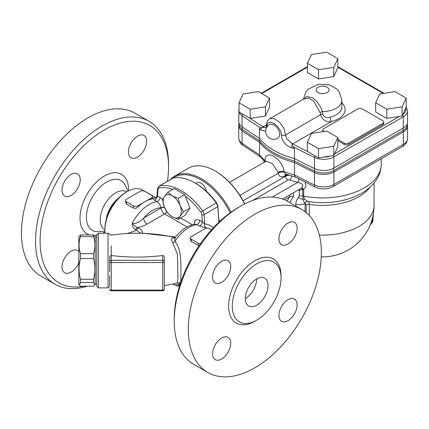 <?xml version="1.0" encoding="UTF-8"?>
<svg xmlns="http://www.w3.org/2000/svg" width="429" height="429" viewBox="0 0 429 429"><rect width="100%" height="100%" fill="white"/><g stroke="black" fill="none" stroke-linecap="round" stroke-linejoin="round"><path stroke-width="0.64" d="M109.685 275.622L109.647 285.843M109.647 271.766L109.647 261.626A1.609 0.928 0 0 0 111.256 262.553L162.704 262.553L162.704 290.803L111.256 290.803L111.256 260.312A1.609 1.314 180 0 0 109.647 261.626L109.647 258.274C109.626 256.869 110.156 255.941 111.245 255.502C128.405 257.631 145.554 257.631 162.704 255.507C163.739 255.593 164.275 256.269 164.312 257.523L164.312 285.092M106.129 219.809A21.863 12.623 -60 0 1 118.822 197.828M240.744 206.081L238.47 207.395A90.835 52.445 120 0 0 174.238 318.645L174.238 321.273A94.053 54.301 -60 0 1 240.744 206.081A94.053 54.301 -60 0 1 287.773 201.421L301.866 209.561A94.053 54.301 -60 0 1 321.348 252.617A94.053 54.301 -60 0 1 280.293 347.265A94.053 54.301 -60 0 1 207.818 372.463A94.053 54.301 -60 0 1 207.813 263.862A94.053 54.301 -60 0 1 301.866 209.561M207.818 372.463L193.72 364.328A94.053 54.301 -60 0 1 174.238 321.273M232.277 306.14A34.486 19.911 120 0 0 239.42 321.927A34.486 19.911 120 0 0 265.991 312.687A34.486 19.911 120 0 0 281.043 277.987A34.486 19.911 120 0 0 273.906 262.199A34.486 19.911 120 0 0 247.329 271.439A34.486 19.911 120 0 0 232.277 306.14M297.136 304.933A12.859 7.427 -60 0 1 291.522 317.873A12.859 7.427 -60 0 1 281.612 321.321A12.859 7.427 -60 0 1 281.612 306.467A12.859 7.427 -60 0 1 294.471 299.045A12.859 7.427 -60 0 1 297.136 304.933M221.643 359.019A12.859 7.427 -60 0 1 215.213 359.658A12.859 7.427 -60 0 1 215.213 344.803A12.859 7.427 -60 0 1 228.072 337.376A12.859 7.427 -60 0 1 230.046 347.683A12.859 7.427 -60 0 1 221.643 359.019M212.548 277.096A12.859 7.427 -60 0 1 218.163 264.151A12.859 7.427 -60 0 1 228.072 260.709A12.859 7.427 -60 0 1 228.072 275.557A12.859 7.427 -60 0 1 215.213 282.984A12.859 7.427 -60 0 1 212.548 277.096M288.041 223.01A12.859 7.427 -60 0 1 294.471 222.372A12.859 7.427 -60 0 1 294.471 237.221A12.859 7.427 -60 0 1 281.612 244.648A12.859 7.427 -60 0 1 279.638 234.341A12.859 7.427 -60 0 1 288.041 223.01M245.291 298.627A16.077 9.282 -60 0 1 252.311 282.448A16.077 9.282 -60 0 1 264.698 278.142A16.077 9.282 -60 0 1 268.028 285.5A16.077 9.282 -60 0 1 261.009 301.678A16.077 9.282 -60 0 1 248.622 305.984A16.077 9.282 -60 0 1 245.291 298.627A16.077 9.282 120 0 0 256.66 278.936L256.66 278.936M126.759 191.817L126.625 191.742A21.863 12.623 120 0 0 115.696 192.825A21.863 12.623 120 0 0 101.41 212.092A21.863 12.623 120 0 0 104.762 229.612L104.896 229.687M84.041 286.197A90.835 52.445 -60 0 1 40.095 241.195A90.835 52.445 -60 0 1 104.327 129.944A90.835 52.445 -60 0 1 168.554 167.031A90.835 52.445 -60 0 1 167.471 181.231M168.554 167.031L168.554 164.404A94.053 54.301 120 0 0 149.078 121.348A94.053 54.301 120 0 0 76.603 146.546A94.053 54.301 120 0 0 35.548 241.195A94.053 54.301 120 0 0 55.025 284.25A94.053 54.301 120 0 0 87.307 286.197M78.845 262.714A12.859 7.427 -60 0 1 64.693 272.753A12.859 7.427 -60 0 1 62.033 266.865A12.859 7.427 -60 0 1 67.643 253.925A12.859 7.427 -60 0 1 77.558 250.477A12.859 7.427 -60 0 1 78.845 251.608M71.128 195.447A12.859 7.427 -60 0 1 64.693 196.085A12.859 7.427 -60 0 1 62.725 185.778A12.859 7.427 -60 0 1 71.128 174.442A12.859 7.427 -60 0 1 77.558 173.804A12.859 7.427 -60 0 1 79.526 184.111A12.859 7.427 -60 0 1 71.128 195.447M128.432 151.861A12.859 7.427 -60 0 1 134.046 138.916A12.859 7.427 -60 0 1 143.956 135.473A12.859 7.427 -60 0 1 146.621 141.361A12.859 7.427 -60 0 1 141.007 154.301A12.859 7.427 -60 0 1 131.092 157.749A12.859 7.427 -60 0 1 128.432 151.861M149.078 121.348L134.979 113.213A94.053 54.301 120 0 0 40.927 167.514A94.053 54.301 120 0 0 40.927 276.115L55.025 284.25M337.837 137.5L337.837 146.691L333.757 155.491L318.511 157.851L307.357 151.405L307.357 142.219L311.438 133.419L326.684 131.06L337.837 137.5L333.757 146.3L318.511 148.659L307.357 142.219M318.511 157.851L318.511 148.659M333.757 155.491L333.757 146.3M406.166 98.053L406.166 107.239L402.086 116.039L386.84 118.399L375.681 111.958L375.681 102.767L379.767 93.967L395.007 91.608L406.166 98.053L402.086 106.853L386.84 109.213L375.681 102.767M337.837 58.601L337.837 67.793L333.757 76.593L318.511 78.952L307.357 72.506L307.357 63.32L311.438 54.521L326.684 52.161L337.837 58.601L333.757 67.401L318.511 69.761L307.357 63.32M269.509 98.053L269.509 107.239L265.428 116.039L250.182 118.399L239.028 111.958L239.028 102.767L243.109 93.967L258.355 91.608L269.509 98.053L265.428 106.853L250.182 109.213L239.028 102.767M337.837 139.404L344.197 143.072A3.218 1.855 0 0 0 348.745 143.072L382.85 123.38A3.218 1.855 0 0 0 383.789 122.072L383.789 123.38A3.218 1.855 180 0 1 382.85 124.694L348.745 144.385A3.218 1.855 180 0 1 344.197 144.385L337.837 140.717M322.865 131.649A3.218 1.855 180 0 1 322.79 131.258L322.79 129.944A3.218 1.855 0 0 0 323.734 131.258L324.083 131.462M386.84 118.399L386.84 109.213M402.086 116.039L402.086 106.853M407.277 123.691L407.277 124.694A14.195 8.194 180 0 1 403.115 130.491L333.719 170.554A14.195 8.194 180 0 1 314.629 171.074A546.348 315.433 180 0 1 294.6 161.014L294.6 158.607M239.007 123.289L238.728 125.381A14.468 8.355 0 0 0 242.053 130.711A546.626 315.594 0 0 0 259.454 142.262A69.133 39.913 0 0 0 294.45 162.462L294.6 161.014A68.855 39.752 180 0 1 259.69 140.857L259.69 138.621M264.972 161.867L259.995 156.488L259.454 154.73L259.69 140.857A546.348 315.433 180 0 1 242.267 129.295A14.195 8.194 180 0 1 239.007 124.067L239.007 123.064M299.093 189.505A3.218 1.244 -82.2 0 1 299.319 190.379L302.601 189.296A3.218 0.944 62.6 0 0 301.228 188.277M252.729 200.418L287.907 180.11A1.609 0.928 180 0 1 289.891 179.976A61.899 35.736 0 0 0 297.742 182.363A3.218 1.056 104.2 0 0 298.965 178.979M301.271 188.251A3.218 1.823 -116.4 0 1 303.689 189.393L306.07 186.261L304.965 182.046M272.292 197.056L297.742 182.363C302.912 183.494 304.043 185.478 301.137 188.32L282.598 199.029M298.048 190.111A59.486 34.341 0 0 0 298.439 190.208A3.218 1.067 104.4 0 0 298.428 189.891M289.559 195.013L289.559 196.841L287.216 200.911M289.709 202.542L293.409 196.536L293.409 192.787M298.439 190.208L299.319 190.379L299.319 195.629L298.482 197.479C296.793 199.356 295.892 201.598 295.785 204.204L295.785 206.049M287.73 174.807A4.821 2.783 0 0 0 285.634 175.515A4.821 2.783 60 0 1 285.902 174.142M352.638 175.273L373.01 163.513M265.444 161.594A4.821 3.218 -9.3 0 0 265.101 161.224L265.213 161.728M265.68 161.454A4.821 3.137 4.8 0 0 265.106 160.644L265.101 161.224M266.184 161.186L272.624 163.771L278.019 172.42A4.821 2.52 173.7 0 1 284.095 171.627C282.427 158.274 264.65 147.994 265.106 160.644A69.133 39.913 180 0 1 259.454 154.73A546.626 315.594 180 0 1 242.053 143.179A4.821 3.035 124.9 0 0 243.012 145.361L260.585 157.025M278.019 172.42L278.174 173.257A4.821 3.218 170.7 0 1 284.223 172.286L284.095 171.627A69.133 39.913 180 0 0 294.45 174.935L295.27 177.048L315.449 187.189C321.428 189.682 327.247 189.505 332.915 186.658A4.821 2.783 60 0 0 333.912 184.454A14.468 8.355 180 0 1 314.452 184.979A4.821 2.51 115.6 0 0 315.449 187.189M239.865 195.377L278.174 173.257C279.086 176.828 281.381 177.697 285.049 175.852A4.821 2.783 60 0 1 285.596 174.029M285.408 173.938L284.223 172.286M305.094 211.701L305.094 203.346A8.038 4.639 180 0 1 295.785 204.204M305.105 203.346L306.177 204.847A3.218 1.855 180 0 1 309.282 204.365C309.234 202.595 308.773 201.635 307.893 201.485L307.883 201.485A3.218 2.563 99.1 0 0 305.105 203.346L305.105 203.346C304.375 202.745 303.673 201.41 302.976 199.335L302.601 189.296A3.218 1.855 180 0 1 303.689 189.393L303.689 196.101A3.218 1.855 0 0 0 302.601 195.999A8.038 4.639 0 0 1 299.319 195.629M307.893 201.485L304.408 199.163L303.689 196.101A58.682 33.88 180 0 0 381.279 164.028C381.231 169.257 379.842 174.147 377.107 178.705L373.723 183.408C370.238 187.441 365.937 190.862 360.816 193.667C353.711 197.544 345.672 200.177 336.706 201.582A54.075 31.22 180 0 1 308.489 201.582A54.075 31.22 180 0 1 307.893 201.485L308.489 201.582M314.629 168.656L314.629 171.074A4.821 2.51 115.6 0 0 314.452 172.506A546.626 315.594 0 0 1 294.45 162.462L294.45 174.935A546.626 315.594 180 0 0 314.452 184.979L314.452 172.506A14.468 8.355 0 0 0 333.912 171.981L403.314 131.917A14.468 8.355 0 0 0 407.55 126.008L407.55 138.481A14.468 8.355 180 0 1 403.314 144.385A4.821 2.783 60 0 1 402.311 146.595L332.915 186.658M239.028 108.424L238.728 121.445A14.468 8.355 0 0 0 242.053 126.77A546.626 315.594 0 0 0 259.454 138.32L259.454 128.475L260.403 127.762L261.835 127.66L261.567 127.96A3.218 2.349 139.2 0 0 260.735 130.041L265.674 131.226M259.454 138.32A69.133 39.913 0 0 0 294.45 158.526A546.626 315.594 0 0 0 314.452 168.57A14.468 8.355 0 0 0 333.912 168.045L403.314 127.976A14.468 8.355 0 0 0 407.55 122.072L407.55 110.913L406.166 106.993M267.085 126.823C266.071 116.72 281.285 125.547 281.392 135.087C281.912 141.13 285.355 145.415 291.736 147.941A3.218 1.174 -73.9 0 1 292.149 145.613L292.283 145.238L294.45 148.681L294.45 158.526M292.283 145.238L291.661 143.206L286.642 138.765L283.907 128.298L279.558 122.227L274.244 118.613L269.803 118.661M269.846 118.64L304.284 98.756L308.912 98.193L313.717 101.137L320.141 112.645L320.554 114.715C322.672 120.265 326.308 122.538 331.467 121.541A3.218 1.035 76.1 0 1 330.201 117.208C326.582 118.345 324.109 117.332 322.796 114.173L322.399 111.551C320.576 105.931 317.304 101.346 312.591 97.791L306.832 96.525L303.512 99.201M269.938 124.169L273.713 124.694L276.635 127.166L278.158 129.268L279.311 131.837L279.719 134.341L279.311 136.476L277.987 138.063A8.038 8.038 0 0 1 266.758 135.285A8.038 8.038 0 0 1 269.932 124.163M262.414 127.579A1.609 0.965 -58.1 0 1 263.197 126.828L264.194 127.349L261.835 127.66M264.194 127.343L266.034 127.901M320.141 112.645A3.218 1.775 160.7 0 1 322.399 111.551A19.294 11.138 0 0 0 341.892 100.407L339.178 91.758L336.926 89.13L329.783 84.963L318.634 84.164L308.188 89.211L305.947 91.865L303.346 99.297M307.572 151.528A545.018 314.661 180 0 1 294.503 144.825A545.018 314.661 180 0 1 292.755 143.892L291.661 143.206M383.789 122.072A3.218 1.855 0 0 0 382.85 120.758L362.387 108.945A3.218 1.855 0 0 0 357.84 108.945L323.734 128.636A3.218 1.855 0 0 0 322.79 129.944M318.511 78.952L318.511 69.761M333.757 76.593L333.757 67.401M250.182 118.399L250.182 109.213M265.428 116.039L265.428 106.853M95.179 236.846L95.179 284.271L94.745 285.028L93.554 282.459L93.554 279.279C95.426 272.367 95.426 265.454 93.554 258.542L93.554 253.641C95.426 247.978 95.426 242.31 93.554 236.642L93.554 234.92L95.179 236.846M79.279 285.028L78.845 284.271L78.845 236.846L80.47 234.92L80.47 236.642C78.598 242.31 78.598 247.978 80.47 253.641L80.47 258.542C78.598 265.454 78.598 272.367 80.47 279.279L80.47 282.459L79.279 285.028L80.47 286.197L93.554 286.197L94.745 285.028M218.967 222.158L217.766 205.625L216.725 202.971A52.252 30.169 -120 0 0 195.838 183.44L194.702 182.781A53.861 31.097 60 0 1 216.291 202.997L202.649 210.87A53.861 31.097 -120 0 0 159.47 185.939L173.112 178.067L158.993 186.127L157.54 188.637A1.609 1.008 -175.5 0 0 158.001 189.42A3.218 1.855 60 0 1 158.977 188.052A1.609 1.292 -102.3 0 1 159.47 185.939A4.821 2.783 -120 0 0 158.993 186.127M173.112 178.067A53.861 31.097 60 0 1 194.702 182.781M216.725 202.971L216.709 203.55L216.291 202.997M185.344 196.219A52.252 30.169 60 0 1 200.869 212.237A3.218 1.855 60 0 1 201.844 214.736A1.609 0.842 -4.2 0 0 204.113 214.618L217.755 206.74L216.709 203.55M217.755 206.74L218.881 222.238M155.405 198.08L153.957 197.93C152.37 198.032 152.526 198.761 154.424 200.118L156.966 201.582C159.116 203.132 160.516 205.201 161.165 207.792A3.218 1.855 180 0 1 164.463 207.346M135.543 229.74L136.572 230.33A3.218 1.855 -60 0 1 138.481 228.03L137.452 227.434C141.232 226.866 144.45 225.74 147.099 224.051A4.821 2.783 60 0 1 143.688 218.141C139.318 222.329 135.51 224.056 132.277 223.327C132.288 226.405 133.376 228.539 135.543 229.74A3.218 1.855 -60 0 1 137.452 227.434C135.757 226.952 134.03 225.584 132.277 223.327A31.349 18.098 120 0 1 156.966 201.582A3.218 1.855 -60 0 0 160.028 197.351L156.966 195.844L157.54 188.637M162.704 290.803A1.609 1.609 0 0 0 164.312 289.194L164.312 257.523M162.704 255.507L162.704 260.312L111.256 260.312L111.245 245.908M98.397 233.226L96.788 234.835L96.788 286.282L98.397 287.891L98.397 233.226L108.038 233.226L108.038 287.891L109.647 286.669M200.466 243.71A3.218 1.855 180 0 1 198.112 243.168L191.291 239.226A3.218 1.855 180 0 1 190.353 237.913A3.218 1.855 180 0 1 191.291 236.604L204.933 228.727A3.218 1.855 180 0 1 209.481 228.727L211.459 229.869M199.077 245.726L191.291 241.479L190.353 239.838L190.353 237.913M152.445 196.562L152.445 198.488L151.501 199.12A31.349 18.098 120 0 0 144.68 201.818A31.349 18.098 120 0 0 137.859 206.998C136.395 208.274 134.878 208.612 133.312 208.006L126.491 204.07L125.552 202.424L125.552 200.504A3.218 1.855 180 0 1 126.491 199.19L140.133 191.313A3.218 1.855 180 0 1 144.68 191.313L151.501 195.254A3.218 1.855 180 0 1 152.445 196.562A3.218 1.855 180 0 1 151.501 197.876L137.859 205.754A3.218 1.855 180 0 1 133.312 205.754L126.491 201.818A3.218 1.855 180 0 1 125.552 200.504M171.702 236.792L175.166 237.553M174.925 237.864L174.608 237.859C171.192 237.886 170.565 239.505 172.715 242.717L177.418 254.183L177.949 278.77L177.247 283.076L164.312 285.693M127.322 233.499L136.572 230.33L140.803 233.269M195.308 224.115L199.292 226.024L207.534 228.19M178.41 283.081L180.748 282.126L180.963 273.954C180.759 264.344 181.885 249.287 174.844 241.516L175.027 237.746L174.63 238.079L175.348 237.993M142.256 233.312L141.452 233.285M172.715 242.717A3.218 1.845 141.2 0 0 174.844 241.516A31.349 18.098 -60 0 1 196.75 224.555A3.218 1.855 -60 0 0 199.817 220.324C196.241 218.817 194.348 220.109 194.133 224.201A3.218 1.855 180 0 1 194.24 224.265M209.824 228.925L211.518 229.799M127.059 191.645L125.922 192.299A29.74 17.171 120 0 0 104.896 228.727L104.896 230.041A31.349 18.098 -60 0 1 127.059 191.645A31.349 18.098 -60 0 1 142.739 190.09L155.979 197.731M105.078 233.226A31.349 18.098 -60 0 1 104.896 230.041M213.299 227.858C210.923 225.568 208.086 224.254 204.794 223.933L202.359 221.793A3.218 1.855 -60 0 1 199.292 226.024M200.869 212.237L202.649 210.87A4.821 2.783 -120 0 1 204.113 214.618L204.794 223.933A3.218 2.445 -84.7 0 0 205.947 227.944M154.944 198.203L154.923 198.203A3.218 2.606 92.4 0 1 153.957 197.93M158.001 189.42L157.491 195.887A3.218 1.855 -60 0 1 154.424 200.118M80.47 282.459L93.554 282.459M80.47 279.279L93.554 279.279M80.47 258.542L93.554 258.542M80.47 253.641L93.554 253.641M80.47 236.642L93.554 236.642M80.47 234.92L93.554 234.92M179.574 283.757L178.255 286.293L172.839 284.084M172.855 284.084A12.859 7.427 -120 0 0 179.488 283.708M179.74 285.435L178.255 286.293M195.758 183.392L196.938 182.711A8.038 4.639 60 0 1 202.526 184.272A8.038 4.639 60 0 1 206.494 191.404M178.255 219.342L184.722 215.61L189.972 208.14L184.722 194.61L174.217 188.546L167.755 192.278L172.195 195.78A12.859 7.427 -120 0 0 164.318 196.482A12.859 7.427 -120 0 0 164.318 206.982A12.859 7.427 -120 0 0 172.195 216.779A12.859 7.427 -120 0 0 180.073 216.077A12.859 7.427 -120 0 0 180.073 205.577L183.51 211.872L180.073 216.077L178.255 219.342L172.195 216.779L167.755 213.277L164.318 206.982L162.505 199.748L164.318 196.482L167.755 192.278M172.195 195.78L178.255 198.337L180.073 205.577A12.859 7.427 -120 0 0 172.195 195.78M184.722 194.61L178.255 198.337M189.972 208.14L183.51 211.872M231.081 212.151A53.861 31.097 -120 0 0 174.598 176.174L188.234 168.302A53.861 31.097 60 0 1 215.165 170.967A53.861 31.097 60 0 1 244.584 203.995M244.75 203.909A53.057 30.631 -120 0 0 215.733 171.294L215.165 170.967M174.598 176.174A53.861 31.097 -120 0 0 170.334 179.579M173.059 178.078A53.057 30.631 60 0 1 230.159 212.816M218.758 219.305A30.545 17.637 60 0 1 219.669 221.498M281.027 276.962A37.06 21.396 120 0 0 281.043 275.885A37.06 21.396 120 0 0 254.842 260.757A37.06 21.396 120 0 0 228.636 306.14A37.06 21.396 120 0 0 255.77 320.715M128.63 190.803A34.384 19.852 120 0 0 104.327 176.04A34.384 19.852 120 0 0 80.014 218.152A34.384 19.852 120 0 0 89.495 234.92M94.246 235.478A34.384 19.852 120 0 0 96.788 235.156M102.365 233.226A34.384 19.852 120 0 0 104.949 231.816M104.912 231.065L98.922 231.649A28.722 16.586 -60 0 1 86.401 217.219A28.722 16.586 -60 0 1 106.714 182.035A28.722 16.586 -60 0 1 125.472 185.666L127.955 191.146M330.346 156.017A12.859 7.427 180 0 1 323.412 157.089M399.388 116.457L334.475 153.936M337.837 67.203L383.258 93.425M261.717 93.554L307.357 67.203M266.479 124.936L263.197 126.828A545.018 314.661 180 0 1 261.588 125.82A545.018 314.661 180 0 1 249.968 118.275M292.026 144.68A1.609 0.89 118.1 0 1 292.755 143.892L331.467 121.541A22.506 12.993 0 0 0 341.892 102.906M405.716 108.215A12.859 7.427 180 0 1 402.82 114.446M333.719 168.152L333.719 170.554A4.821 2.783 60 0 1 333.912 171.981L333.912 184.454L403.314 144.385L403.314 131.917A4.821 2.783 60 0 0 403.115 130.491L403.115 128.089M243.012 145.361C240.637 144.037 239.205 141.532 238.728 137.854A14.468 8.355 180 0 0 242.053 143.179L242.053 130.711A4.821 3.035 124.9 0 1 242.267 129.295L242.267 126.92M287.907 180.11A3.218 1.855 60 0 1 285.634 176.169L243.077 200.74M289.891 179.976A3.218 1.389 109.8 0 0 291.586 176.051M289.382 175.364A4.821 2.783 0 0 0 285.634 176.169L285.634 175.515L285.049 175.852M284.481 199.775L289.559 196.841A3.218 1.855 180 0 1 293.409 196.536M298.482 197.479A8.038 5.336 32 0 0 302.976 199.335A3.218 2.451 -26.6 0 1 304.408 199.163M306.177 204.847L306.177 212.553M309.282 215.476L309.282 204.365A51.448 29.703 0 0 0 370.002 187.216M372.613 217.482A17.686 10.21 60 0 1 370.136 225.102M321.246 256.858A51.448 51.448 0 0 0 374.045 205.427A51.448 29.703 180 0 1 319.342 235.071M238.728 110.285A14.468 8.355 0 0 0 242.053 115.615A546.626 315.594 0 0 0 260.403 127.762M242.053 126.77L242.053 115.615A1.609 1.014 124.9 0 1 242.744 114.103M314.452 168.57L314.452 157.411A14.468 8.355 0 0 0 333.912 156.885L403.314 116.817A14.468 8.355 0 0 0 407.55 110.913M333.912 168.045L333.912 156.885A1.609 0.928 60 0 0 333.435 155.539M403.314 127.976L403.314 116.817A1.609 0.928 60 0 0 402.515 115.106M293.415 146.82A546.626 315.594 0 0 0 314.452 157.411A1.609 0.837 115.6 0 1 315.025 155.834M318.05 92.535A6.43 3.711 180 0 1 320.935 86.32A6.43 3.711 180 0 1 328.807 90.868A6.43 3.711 180 0 1 318.05 92.535M322.796 114.173A3.218 1.855 180 0 0 320.554 114.715L285.585 134.904A3.218 1.855 0 0 1 281.392 135.087M291.736 147.941A69.133 39.913 0 0 0 294.45 148.681M259.454 128.475A69.133 39.913 0 0 0 260.735 130.041M266.452 125.654A3.218 1.855 0 0 0 266.452 125.708A3.218 1.855 0 0 0 267.036 126.786M341.892 100.407L341.892 106.971A19.294 11.138 180 0 1 330.201 117.208M382.85 124.694L382.85 123.38M348.745 144.385L348.745 143.072M344.197 144.385L344.197 143.072M217.718 206.167L217.766 205.625M158.977 188.052A52.252 30.169 60 0 1 172.855 189.334M161.165 207.792L143.688 218.141A26.528 15.315 -60 0 1 161.165 207.792M147.099 224.051L164.575 213.958L187.044 226.93M164.58 207.625A3.218 1.855 180 0 0 161.165 208.049A4.821 2.783 -120 0 0 164.575 213.958A3.218 1.855 -60 0 0 166.559 211.47M164.312 289.194A1.609 0.928 180 0 1 162.704 290.122L111.256 290.122A1.609 0.928 180 0 1 109.647 289.194A1.609 1.609 0 0 0 111.256 290.803M162.704 260.312L162.704 262.553A1.609 0.928 -0 0 0 164.312 261.626A1.609 1.314 180 0 0 162.704 260.312M198.112 245.42L198.112 243.168M191.291 241.479L191.291 239.226M151.501 199.12L151.501 197.876M137.859 205.754L137.859 206.998M133.312 208.006L133.312 205.754M126.491 204.07L126.491 201.818M175.611 236.985L142.272 233.119C142.669 231.113 141.409 229.413 138.481 228.03M201.844 214.736L202.359 221.793L199.817 220.324M162.575 199.571L160.028 197.351M192.305 224.716L180.63 217.975M108.038 233.226L111.245 235.178C132.035 232.041 152.703 232.69 173.252 237.119M407.277 123.917L407.55 126.008M263.915 160.87L263.915 162.478M381.279 158.735L381.279 164.028M229.553 182.314L265.942 161.304M287.039 201.013L287.312 200.852M373.353 213.846L372.855 221.085L372.147 222.672L370.093 225.198M285.66 174.051L295.484 177.134M402.311 146.595C405.469 144.916 407.212 142.208 407.55 138.481M238.728 125.381L238.728 137.854M374.045 183.027L374.045 205.427M266.136 127.847L266.452 125.708C266.162 122.903 267.283 120.554 269.814 118.656M337.837 66.661L384.003 93.313M261.245 93.281L307.357 66.661M95.179 283.869L96.788 283.869M95.179 237.248L96.788 237.248M98.397 287.891L108.038 287.891M195.141 224.12C187.666 225.423 180.963 229.965 175.027 237.741M178.062 282.883L178.469 283.102L177.241 283.076M171.831 236.819L173.225 237.114M178.394 283.076L180.169 284.1M156.966 195.844C156.462 197.42 155.781 198.209 154.912 198.209L154.928 198.209"/></g></svg>

